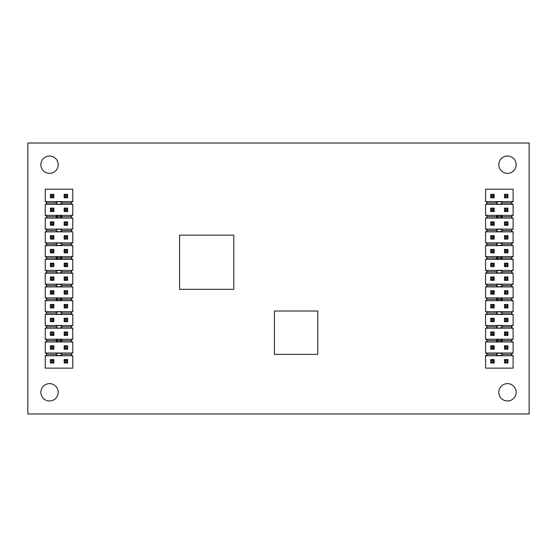 <?xml version="1.0" encoding="UTF-8"?>
<svg xmlns="http://www.w3.org/2000/svg" width="557" height="557" viewBox="0 0 557 557"><rect width="100%" height="100%" fill="white"/><g stroke="black" fill="none" stroke-linecap="round" stroke-linejoin="round"><path stroke-width="0.84" d="M45.249 256.638L46.621 257.306L46.621 258.016L56.257 258.016L56.257 257.383L59.014 256.638L61.764 257.383L61.764 258.016L71.4 258.016L71.4 257.306L72.779 256.638L72.779 245.623L59.014 245.623L56.257 244.885L56.257 243.618L59.014 242.873L72.779 242.873L72.779 231.858L59.014 231.858L56.257 231.12L56.257 229.853L59.014 229.108L72.779 229.108L72.779 218.093L59.014 218.093L56.257 217.348L56.257 216.715L61.764 216.715L61.764 217.348L59.014 218.093L45.249 218.093L45.249 229.108L59.014 229.108L61.764 229.853L61.764 231.12L59.014 231.858L45.249 231.858L45.249 242.873L59.014 242.873L61.764 243.618L61.764 244.885L59.014 245.623L45.249 245.623L45.249 256.638L72.779 256.638M45.249 242.873L46.621 243.541L46.621 244.251L56.257 244.251M46.621 244.251L46.621 244.955L45.249 245.623M45.249 229.108L46.621 229.776L46.621 230.487L56.257 230.487M46.621 230.487L46.621 231.19L45.249 231.858M45.249 215.343L59.014 215.343L61.764 216.088L61.764 216.715L46.621 216.715L56.257 216.715L56.257 216.088L59.014 215.343L72.779 215.343L72.779 204.328L59.014 204.328L56.257 203.583L56.257 202.316L59.014 201.578L72.779 201.578L72.779 189.185L45.249 189.185L45.249 201.578L46.621 202.247L46.621 203.66L45.249 204.328L45.249 215.343L46.621 216.012L46.621 217.425L45.249 218.093M72.779 245.623L71.4 244.955L71.4 243.541L72.779 242.873M72.779 231.858L71.4 231.19L71.4 229.776L72.779 229.108M72.779 218.093L71.4 217.425L71.4 216.012L72.779 215.343M61.764 216.715L71.4 216.715L61.764 216.715M61.764 230.487L71.4 230.487M61.764 244.251L71.4 244.251M72.779 259.388L71.4 258.72L71.4 258.016L56.257 258.016L61.764 258.016L61.764 258.65L59.014 259.388L56.257 258.65L56.257 258.016L46.621 258.016L46.621 258.72L45.249 259.388L45.249 270.403L72.779 270.403L72.779 259.388L45.249 259.388M53.848 252.85L50.409 252.85L50.409 249.411L53.848 249.411L52.894 250.365L52.894 251.896L53.848 252.85L53.848 249.411M52.894 238.131L51.362 238.131L50.409 239.085L50.409 235.646L53.848 235.646L52.894 236.6L52.894 238.131L53.848 239.085L53.848 235.646M67.613 225.32L66.659 224.367L65.127 224.367L64.173 225.32L67.613 225.32L67.613 221.881L66.659 222.835L65.127 222.835L64.173 221.881L67.613 221.881M53.848 225.32L50.409 225.32L51.362 224.367L52.894 224.367L53.848 225.32L53.848 221.881L52.894 222.835L51.362 222.835L50.409 221.881L53.848 221.881M67.613 252.85L67.613 249.411L66.659 250.365L66.659 251.896L67.613 252.85L64.173 252.85L65.127 251.896L66.659 251.896M65.127 251.896L65.127 250.365L66.659 250.365M65.127 250.365L64.173 249.411L67.613 249.411M67.613 239.085L66.659 238.131L65.127 238.131L64.173 239.085L67.613 239.085L67.613 235.646L66.659 236.6L65.127 236.6L64.173 235.646L67.613 235.646M50.409 239.085L53.848 239.085M50.409 225.32L50.409 221.881M64.173 252.85L64.173 249.411M65.127 238.131L65.127 236.6M64.173 239.085L64.173 235.646M52.894 224.367L52.894 222.835M65.127 224.367L65.127 222.835M64.173 225.32L64.173 221.881M66.659 224.367L66.659 222.835M66.659 238.131L66.659 236.6M51.362 238.131L51.362 236.6L52.894 236.6M51.362 224.367L51.362 222.835M51.362 236.6L50.409 235.646M50.409 252.85L51.362 251.896L51.362 250.365L50.409 249.411M51.362 250.365L52.894 250.365M51.362 251.896L52.894 251.896M45.249 201.578L59.014 201.578L61.764 202.316L61.764 202.95L71.4 202.95L71.4 202.247L72.779 201.578M61.764 202.95L61.764 203.583L59.014 204.328L45.249 204.328M72.779 204.328L71.4 203.66L71.4 202.95M46.621 202.95L56.257 202.95M64.173 208.116L67.613 208.116L66.659 209.07L65.127 209.07L64.173 208.116L64.173 211.556L67.613 211.556L67.613 208.116M50.409 197.791L51.362 196.837L51.362 195.305L50.409 194.351L50.409 197.791L53.848 197.791L53.848 194.351L52.894 195.305L52.894 196.837L53.848 197.791M50.409 208.116L53.848 208.116L52.894 209.07L51.362 209.07L50.409 208.116L50.409 211.556L53.848 211.556L53.848 208.116M50.409 211.556L51.362 210.602L51.362 209.07M64.173 194.351L64.173 197.791L67.613 197.791L67.613 194.351L66.659 195.305L65.127 195.305L64.173 194.351L67.613 194.351M51.362 210.602L52.894 210.602L52.894 209.07M64.173 211.556L65.127 210.602L65.127 209.07M65.127 210.602L66.659 210.602L66.659 209.07M52.894 210.602L53.848 211.556M64.173 197.791L65.127 196.837L65.127 195.305M65.127 196.837L66.659 196.837L66.659 195.305M51.362 195.305L52.894 195.305M51.362 196.837L52.894 196.837M50.409 194.351L53.848 194.351M66.659 210.602L67.613 211.556M66.659 196.837L67.613 197.791M45.249 297.932L46.621 298.608L46.621 299.311L56.257 299.311L56.257 298.677L59.014 297.932L61.764 298.677L61.764 299.311L71.4 299.311L71.4 298.608L72.779 297.932L72.779 286.925L59.014 286.925L56.257 286.18L56.257 284.912L59.014 284.167L72.779 284.167L72.779 273.16L59.014 273.16L56.257 272.415L56.257 271.148L59.014 270.403L61.764 271.148L61.764 272.415L59.014 273.16L45.249 273.16L45.249 284.167L59.014 284.167L61.764 284.912L61.764 286.18L59.014 286.925L45.249 286.925L45.249 297.932L72.779 297.932M45.249 284.167L46.621 284.843L46.621 285.546L56.257 285.546M46.621 285.546L46.621 286.249L45.249 286.925M45.249 270.403L46.621 271.078L46.621 271.781L56.257 271.781M46.621 271.781L46.621 272.484L45.249 273.16M72.779 286.925L71.4 286.249L71.4 284.843L72.779 284.167M72.779 273.16L71.4 272.484L71.4 271.078L72.779 270.403M61.764 271.781L71.4 271.781M61.764 285.546L71.4 285.546M72.779 300.689L71.4 300.014L71.4 299.311L46.621 299.311L46.621 300.014L45.249 300.689L45.249 311.697L59.014 311.697L61.764 312.442L61.764 313.709L59.014 314.454L45.249 314.454L45.249 325.462L59.014 325.462L61.764 326.207L61.764 327.474L59.014 328.219L45.249 328.219L45.249 339.234L59.014 339.234L61.764 339.972L61.764 340.606L56.257 340.606L56.257 339.972L59.014 339.234L72.779 339.234L72.779 328.219L59.014 328.219L56.257 327.474L56.257 326.207L59.014 325.462L72.779 325.462L72.779 314.454L59.014 314.454L56.257 313.709L56.257 312.442L59.014 311.697L72.779 311.697L72.779 300.689L45.249 300.689M53.848 294.152L50.409 294.152L50.409 290.705L53.848 290.705L52.894 291.659L52.894 293.198L53.848 294.152L53.848 290.705M52.894 279.433L51.362 279.433L50.409 280.38L50.409 276.94L53.848 276.94L52.894 277.894L52.894 279.433L53.848 280.38L53.848 276.94M67.613 266.615L66.659 265.661L65.127 265.661L64.173 266.615L67.613 266.615L67.613 263.176L66.659 264.129L65.127 264.129L64.173 263.176L67.613 263.176M53.848 266.615L50.409 266.615L51.362 265.661L52.894 265.661L53.848 266.615L53.848 263.176L52.894 264.129L51.362 264.129L50.409 263.176L53.848 263.176M67.613 294.152L67.613 290.705L66.659 291.659L66.659 293.198L67.613 294.152L64.173 294.152L65.127 293.198L66.659 293.198M65.127 293.198L65.127 291.659L66.659 291.659M65.127 291.659L64.173 290.705L67.613 290.705M67.613 280.38L66.659 279.433L65.127 279.433L64.173 280.38L67.613 280.38L67.613 276.94L66.659 277.894L65.127 277.894L64.173 276.94L67.613 276.94M50.409 280.38L53.848 280.38M50.409 266.615L50.409 263.176M64.173 294.152L64.173 290.705M65.127 279.433L65.127 277.894M64.173 280.38L64.173 276.94M52.894 265.661L52.894 264.129M65.127 265.661L65.127 264.129M64.173 266.615L64.173 263.176M66.659 265.661L66.659 264.129M66.659 279.433L66.659 277.894M51.362 279.433L51.362 277.894L52.894 277.894M51.362 265.661L51.362 264.129M51.362 277.894L50.409 276.94M50.409 294.152L51.362 293.198L51.362 291.659L50.409 290.705M51.362 291.659L52.894 291.659M51.362 293.198L52.894 293.198M56.257 299.945L56.257 299.311L61.764 299.311L61.764 299.945L59.014 300.689L56.257 299.945M72.779 314.454L71.4 313.779L71.4 313.076L61.764 313.076M71.4 313.076L71.4 312.373L72.779 311.697M72.779 328.219L71.4 327.544L71.4 326.841L61.764 326.841M71.4 326.841L71.4 326.137L72.779 325.462M72.779 341.984L59.014 341.984L56.257 341.239L56.257 340.606L71.4 340.606L61.764 340.606L61.764 341.239L59.014 341.984L45.249 341.984L45.249 352.999L59.014 352.999L61.764 353.737L61.764 355.004L59.014 355.749L45.249 355.749L45.249 368.135L72.779 368.135L72.779 355.749L71.4 355.081L71.4 353.667L72.779 352.999L72.779 341.984L71.4 341.309L71.4 339.902L72.779 339.234M45.249 311.697L46.621 312.373L46.621 313.779L45.249 314.454M45.249 325.462L46.621 326.137L46.621 327.544L45.249 328.219M45.249 339.234L46.621 339.902L46.621 341.309L45.249 341.984M56.257 340.606L46.621 340.606L56.257 340.606M56.257 326.841L46.621 326.841M56.257 313.076L46.621 313.076M64.173 304.47L67.613 304.47L67.613 307.917L64.173 307.917L65.127 306.963L65.127 305.424L64.173 304.47L64.173 307.917M65.127 319.189L66.659 319.189L67.613 318.235L67.613 321.681L64.173 321.681L65.127 320.728L65.127 319.189L64.173 318.235L64.173 321.681M50.409 332.007L51.362 332.961L52.894 332.961L53.848 332.007L50.409 332.007L50.409 335.446L51.362 334.492L52.894 334.492L53.848 335.446L50.409 335.446M64.173 332.007L67.613 332.007L66.659 332.961L65.127 332.961L64.173 332.007L64.173 335.446L65.127 334.492L66.659 334.492L67.613 335.446L64.173 335.446M50.409 304.47L50.409 307.917L51.362 306.963L51.362 305.424L50.409 304.47L53.848 304.47L52.894 305.424L51.362 305.424M52.894 305.424L52.894 306.963L51.362 306.963M52.894 306.963L53.848 307.917L50.409 307.917M50.409 318.235L51.362 319.189L52.894 319.189L53.848 318.235L50.409 318.235L50.409 321.681L51.362 320.728L52.894 320.728L53.848 321.681L50.409 321.681M67.613 318.235L64.173 318.235M67.613 332.007L67.613 335.446M53.848 304.47L53.848 307.917M52.894 319.189L52.894 320.728M53.848 318.235L53.848 321.681M65.127 332.961L65.127 334.492M52.894 332.961L52.894 334.492M53.848 332.007L53.848 335.446M51.362 332.961L51.362 334.492M51.362 319.189L51.362 320.728M66.659 319.189L66.659 320.728L65.127 320.728M66.659 332.961L66.659 334.492M66.659 320.728L67.613 321.681M67.613 304.47L66.659 305.424L66.659 306.963L67.613 307.917M66.659 306.963L65.127 306.963M66.659 305.424L65.127 305.424M72.779 355.749L59.014 355.749L56.257 355.004L56.257 354.37L46.621 354.37L46.621 355.081L45.249 355.749M56.257 354.37L56.257 353.737L59.014 352.999L72.779 352.999M45.249 352.999L46.621 353.667L46.621 354.37M71.4 354.37L61.764 354.37M53.848 349.211L50.409 349.211L51.362 348.257L52.894 348.257L53.848 349.211L53.848 345.772L50.409 345.772L50.409 349.211M67.613 359.537L66.659 360.49L66.659 362.022L67.613 362.976L67.613 359.537L64.173 359.537L64.173 362.976L65.127 362.022L65.127 360.49L64.173 359.537M67.613 349.211L64.173 349.211L65.127 348.257L66.659 348.257L67.613 349.211L67.613 345.772L64.173 345.772L64.173 349.211M67.613 345.772L66.659 346.726L66.659 348.257M53.848 362.976L53.848 359.537L50.409 359.537L50.409 362.976L51.362 362.022L52.894 362.022L53.848 362.976L50.409 362.976M66.659 346.726L65.127 346.726L65.127 348.257M53.848 345.772L52.894 346.726L52.894 348.257M52.894 346.726L51.362 346.726L51.362 348.257M65.127 346.726L64.173 345.772M53.848 359.537L52.894 360.49L52.894 362.022M52.894 360.49L51.362 360.49L51.362 362.022M66.659 362.022L65.127 362.022M66.659 360.49L65.127 360.49M67.613 362.976L64.173 362.976M51.362 346.726L50.409 345.772M51.362 360.49L50.409 359.537M485.579 256.638L486.957 257.306L486.957 258.016L496.593 258.016L496.593 257.383L499.344 256.638L502.094 257.383L502.094 258.016L511.73 258.016L511.73 257.306L513.108 256.638L513.108 245.623L499.344 245.623L496.593 244.885L496.593 243.618L499.344 242.873L513.108 242.873L513.108 231.858L499.344 231.858L496.593 231.12L496.593 229.853L499.344 229.108L513.108 229.108L513.108 218.093L499.344 218.093L496.593 217.348L496.593 216.715L502.094 216.715L502.094 217.348L499.344 218.093L485.579 218.093L485.579 229.108L499.344 229.108L502.094 229.853L502.094 231.12L499.344 231.858L485.579 231.858L485.579 242.873L499.344 242.873L502.094 243.618L502.094 244.885L499.344 245.623L485.579 245.623L485.579 256.638L513.108 256.638M485.579 242.873L486.957 243.541L486.957 244.251L496.593 244.251M486.957 244.251L486.957 244.955L485.579 245.623M485.579 229.108L486.957 229.776L486.957 230.487L496.593 230.487M486.957 230.487L486.957 231.19L485.579 231.858M485.579 215.343L499.344 215.343L502.094 216.088L502.094 216.715L486.957 216.715L496.593 216.715L496.593 216.088L499.344 215.343L513.108 215.343L513.108 204.328L499.344 204.328L496.593 203.583L496.593 202.316L499.344 201.578L513.108 201.578L513.108 189.185L485.579 189.185L485.579 201.578L486.957 202.247L486.957 203.66L485.579 204.328L485.579 215.343L486.957 216.012L486.957 217.425L485.579 218.093M513.108 245.623L511.73 244.955L511.73 243.541L513.108 242.873M513.108 231.858L511.73 231.19L511.73 229.776L513.108 229.108M513.108 218.093L511.73 217.425L511.73 216.012L513.108 215.343M502.094 216.715L511.73 216.715L502.094 216.715M502.094 230.487L511.73 230.487M502.094 244.251L511.73 244.251M513.108 259.388L511.73 258.72L511.73 258.016L496.593 258.016L502.094 258.016L502.094 258.65L499.344 259.388L496.593 258.65L496.593 258.016L486.957 258.016L486.957 258.72L485.579 259.388L485.579 270.403L513.108 270.403L513.108 259.388L485.579 259.388M494.184 252.85L490.738 252.85L490.738 249.411L494.184 249.411L493.23 250.365L493.23 251.896L494.184 252.85L494.184 249.411M493.23 238.131L491.692 238.131L490.738 239.085L490.738 235.646L494.184 235.646L493.23 236.6L493.23 238.131L494.184 239.085L494.184 235.646M507.949 225.32L506.995 224.367L505.457 224.367L504.503 225.32L507.949 225.32L507.949 221.881L506.995 222.835L505.457 222.835L504.503 221.881L507.949 221.881M494.184 225.32L490.738 225.32L491.692 224.367L493.23 224.367L494.184 225.32L494.184 221.881L493.23 222.835L491.692 222.835L490.738 221.881L494.184 221.881M507.949 252.85L507.949 249.411L506.995 250.365L506.995 251.896L507.949 252.85L504.503 252.85L505.457 251.896L506.995 251.896M505.457 251.896L505.457 250.365L506.995 250.365M505.457 250.365L504.503 249.411L507.949 249.411M507.949 239.085L506.995 238.131L505.457 238.131L504.503 239.085L507.949 239.085L507.949 235.646L506.995 236.6L505.457 236.6L504.503 235.646L507.949 235.646M490.738 239.085L494.184 239.085M490.738 225.32L490.738 221.881M504.503 252.85L504.503 249.411M505.457 238.131L505.457 236.6M504.503 239.085L504.503 235.646M493.23 224.367L493.23 222.835M505.457 224.367L505.457 222.835M504.503 225.32L504.503 221.881M506.995 224.367L506.995 222.835M506.995 238.131L506.995 236.6M491.692 238.131L491.692 236.6L493.23 236.6M491.692 224.367L491.692 222.835M491.692 236.6L490.738 235.646M490.738 252.85L491.692 251.896L491.692 250.365L490.738 249.411M491.692 250.365L493.23 250.365M491.692 251.896L493.23 251.896M485.579 201.578L499.344 201.578L502.094 202.316L502.094 202.95L511.73 202.95L511.73 202.247L513.108 201.578M502.094 202.95L502.094 203.583L499.344 204.328L485.579 204.328M513.108 204.328L511.73 203.66L511.73 202.95M486.957 202.95L496.593 202.95M504.503 208.116L507.949 208.116L506.995 209.07L505.457 209.07L504.503 208.116L504.503 211.556L507.949 211.556L507.949 208.116M490.738 197.791L491.692 196.837L491.692 195.305L490.738 194.351L490.738 197.791L494.184 197.791L494.184 194.351L493.23 195.305L493.23 196.837L494.184 197.791M490.738 208.116L494.184 208.116L493.23 209.07L491.692 209.07L490.738 208.116L490.738 211.556L494.184 211.556L494.184 208.116M490.738 211.556L491.692 210.602L491.692 209.07M504.503 194.351L504.503 197.791L507.949 197.791L507.949 194.351L506.995 195.305L505.457 195.305L504.503 194.351L507.949 194.351M491.692 210.602L493.23 210.602L493.23 209.07M504.503 211.556L505.457 210.602L505.457 209.07M505.457 210.602L506.995 210.602L506.995 209.07M493.23 210.602L494.184 211.556M504.503 197.791L505.457 196.837L505.457 195.305M505.457 196.837L506.995 196.837L506.995 195.305M491.692 195.305L493.23 195.305M491.692 196.837L493.23 196.837M490.738 194.351L494.184 194.351M506.995 210.602L507.949 211.556M506.995 196.837L507.949 197.791M485.579 297.932L486.957 298.608L486.957 299.311L496.593 299.311L496.593 298.677L499.344 297.932L502.094 298.677L502.094 299.311L511.73 299.311L511.73 298.608L513.108 297.932L513.108 286.925L499.344 286.925L496.593 286.18L496.593 284.912L499.344 284.167L513.108 284.167L513.108 273.16L499.344 273.16L496.593 272.415L496.593 271.148L499.344 270.403L502.094 271.148L502.094 272.415L499.344 273.16L485.579 273.16L485.579 284.167L499.344 284.167L502.094 284.912L502.094 286.18L499.344 286.925L485.579 286.925L485.579 297.932L513.108 297.932M485.579 284.167L486.957 284.843L486.957 285.546L496.593 285.546M486.957 285.546L486.957 286.249L485.579 286.925M485.579 270.403L486.957 271.078L486.957 271.781L496.593 271.781M486.957 271.781L486.957 272.484L485.579 273.16M513.108 286.925L511.73 286.249L511.73 284.843L513.108 284.167M513.108 273.16L511.73 272.484L511.73 271.078L513.108 270.403M502.094 271.781L511.73 271.781M502.094 285.546L511.73 285.546M513.108 300.689L511.73 300.014L511.73 299.311L486.957 299.311L486.957 300.014L485.579 300.689L485.579 311.697L499.344 311.697L502.094 312.442L502.094 313.709L499.344 314.454L485.579 314.454L485.579 325.462L499.344 325.462L502.094 326.207L502.094 327.474L499.344 328.219L485.579 328.219L485.579 339.234L499.344 339.234L502.094 339.972L502.094 340.606L496.593 340.606L496.593 339.972L499.344 339.234L513.108 339.234L513.108 328.219L499.344 328.219L496.593 327.474L496.593 326.207L499.344 325.462L513.108 325.462L513.108 314.454L499.344 314.454L496.593 313.709L496.593 312.442L499.344 311.697L513.108 311.697L513.108 300.689L485.579 300.689M494.184 294.152L490.738 294.152L490.738 290.705L494.184 290.705L493.23 291.659L493.23 293.198L494.184 294.152L494.184 290.705M493.23 279.433L491.692 279.433L490.738 280.38L490.738 276.94L494.184 276.94L493.23 277.894L493.23 279.433L494.184 280.38L494.184 276.94M507.949 266.615L506.995 265.661L505.457 265.661L504.503 266.615L507.949 266.615L507.949 263.176L506.995 264.129L505.457 264.129L504.503 263.176L507.949 263.176M494.184 266.615L490.738 266.615L491.692 265.661L493.23 265.661L494.184 266.615L494.184 263.176L493.23 264.129L491.692 264.129L490.738 263.176L494.184 263.176M507.949 294.152L507.949 290.705L506.995 291.659L506.995 293.198L507.949 294.152L504.503 294.152L505.457 293.198L506.995 293.198M505.457 293.198L505.457 291.659L506.995 291.659M505.457 291.659L504.503 290.705L507.949 290.705M507.949 280.38L506.995 279.433L505.457 279.433L504.503 280.38L507.949 280.38L507.949 276.94L506.995 277.894L505.457 277.894L504.503 276.94L507.949 276.94M490.738 280.38L494.184 280.38M490.738 266.615L490.738 263.176M504.503 294.152L504.503 290.705M505.457 279.433L505.457 277.894M504.503 280.38L504.503 276.94M493.23 265.661L493.23 264.129M505.457 265.661L505.457 264.129M504.503 266.615L504.503 263.176M506.995 265.661L506.995 264.129M506.995 279.433L506.995 277.894M491.692 279.433L491.692 277.894L493.23 277.894M491.692 265.661L491.692 264.129M491.692 277.894L490.738 276.94M490.738 294.152L491.692 293.198L491.692 291.659L490.738 290.705M491.692 291.659L493.23 291.659M491.692 293.198L493.23 293.198M496.593 299.945L496.593 299.311L502.094 299.311L502.094 299.945L499.344 300.689L496.593 299.945M513.108 314.454L511.73 313.779L511.73 313.076L502.094 313.076M511.73 313.076L511.73 312.373L513.108 311.697M513.108 328.219L511.73 327.544L511.73 326.841L502.094 326.841M511.73 326.841L511.73 326.137L513.108 325.462M513.108 341.984L499.344 341.984L496.593 341.239L496.593 340.606L511.73 340.606L502.094 340.606L502.094 341.239L499.344 341.984L485.579 341.984L485.579 352.999L499.344 352.999L502.094 353.737L502.094 355.004L499.344 355.749L485.579 355.749L485.579 368.135L513.108 368.135L513.108 355.749L511.73 355.081L511.73 353.667L513.108 352.999L513.108 341.984L511.73 341.309L511.73 339.902L513.108 339.234M485.579 311.697L486.957 312.373L486.957 313.779L485.579 314.454M485.579 325.462L486.957 326.137L486.957 327.544L485.579 328.219M485.579 339.234L486.957 339.902L486.957 341.309L485.579 341.984M496.593 340.606L486.957 340.606L496.593 340.606M496.593 326.841L486.957 326.841M496.593 313.076L486.957 313.076M504.503 304.47L507.949 304.47L507.949 307.917L504.503 307.917L505.457 306.963L505.457 305.424L504.503 304.47L504.503 307.917M505.457 319.189L506.995 319.189L507.949 318.235L507.949 321.681L504.503 321.681L505.457 320.728L505.457 319.189L504.503 318.235L504.503 321.681M490.738 332.007L491.692 332.961L493.23 332.961L494.184 332.007L490.738 332.007L490.738 335.446L491.692 334.492L493.23 334.492L494.184 335.446L490.738 335.446M504.503 332.007L507.949 332.007L506.995 332.961L505.457 332.961L504.503 332.007L504.503 335.446L505.457 334.492L506.995 334.492L507.949 335.446L504.503 335.446M490.738 304.47L490.738 307.917L491.692 306.963L491.692 305.424L490.738 304.47L494.184 304.47L493.23 305.424L491.692 305.424M493.23 305.424L493.23 306.963L491.692 306.963M493.23 306.963L494.184 307.917L490.738 307.917M490.738 318.235L491.692 319.189L493.23 319.189L494.184 318.235L490.738 318.235L490.738 321.681L491.692 320.728L493.23 320.728L494.184 321.681L490.738 321.681M507.949 318.235L504.503 318.235M507.949 332.007L507.949 335.446M494.184 304.47L494.184 307.917M493.23 319.189L493.23 320.728M494.184 318.235L494.184 321.681M505.457 332.961L505.457 334.492M493.23 332.961L493.23 334.492M494.184 332.007L494.184 335.446M491.692 332.961L491.692 334.492M491.692 319.189L491.692 320.728M506.995 319.189L506.995 320.728L505.457 320.728M506.995 332.961L506.995 334.492M506.995 320.728L507.949 321.681M507.949 304.47L506.995 305.424L506.995 306.963L507.949 307.917M506.995 306.963L505.457 306.963M506.995 305.424L505.457 305.424M513.108 355.749L499.344 355.749L496.593 355.004L496.593 354.37L486.957 354.37L486.957 355.081L485.579 355.749M496.593 354.37L496.593 353.737L499.344 352.999L513.108 352.999M485.579 352.999L486.957 353.667L486.957 354.37M511.73 354.37L502.094 354.37M494.184 349.211L490.738 349.211L491.692 348.257L493.23 348.257L494.184 349.211L494.184 345.772L490.738 345.772L490.738 349.211M507.949 359.537L506.995 360.49L506.995 362.022L507.949 362.976L507.949 359.537L504.503 359.537L504.503 362.976L505.457 362.022L505.457 360.49L504.503 359.537M507.949 349.211L504.503 349.211L505.457 348.257L506.995 348.257L507.949 349.211L507.949 345.772L504.503 345.772L504.503 349.211M507.949 345.772L506.995 346.726L506.995 348.257M494.184 362.976L494.184 359.537L490.738 359.537L490.738 362.976L491.692 362.022L493.23 362.022L494.184 362.976L490.738 362.976M506.995 346.726L505.457 346.726L505.457 348.257M494.184 345.772L493.23 346.726L493.23 348.257M493.23 346.726L491.692 346.726L491.692 348.257M505.457 346.726L504.503 345.772M494.184 359.537L493.23 360.49L493.23 362.022M493.23 360.49L491.692 360.49L491.692 362.022M506.995 362.022L505.457 362.022M506.995 360.49L505.457 360.49M507.949 362.976L504.503 362.976M491.692 346.726L490.738 345.772M491.692 360.49L490.738 359.537M49.531 400.977A8.668 8.668 0 0 1 42.019 387.971A8.668 8.668 0 0 1 57.037 387.971A8.668 8.668 0 0 1 49.531 400.977M507.469 400.977A8.668 8.668 0 0 1 499.963 387.971A8.668 8.668 0 0 1 514.981 387.971A8.668 8.668 0 0 1 507.469 400.977M507.469 173.359A8.668 8.668 0 0 1 499.963 160.353A8.668 8.668 0 0 1 514.981 160.353A8.668 8.668 0 0 1 507.469 173.359M49.531 173.359A8.668 8.668 0 0 1 42.019 160.353A8.668 8.668 0 0 1 57.037 160.353A8.668 8.668 0 0 1 49.531 173.359M27.85 413.983L529.15 413.983L529.15 143.017L27.85 143.017L27.85 413.983M179.598 289.341L233.787 289.341L233.787 235.145L179.598 235.145L179.598 289.341M274.434 354.37L317.789 354.37L317.789 311.015L274.434 311.015L274.434 354.37"/></g></svg>

